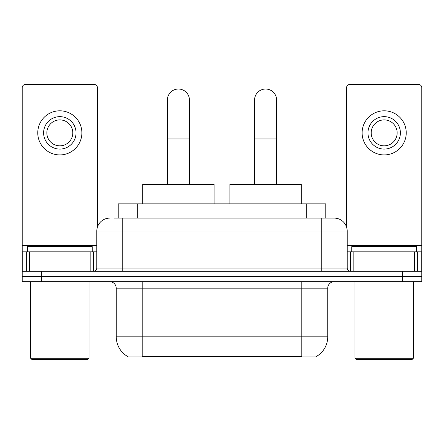 <?xml version="1.0" encoding="UTF-8"?>
<svg xmlns="http://www.w3.org/2000/svg" width="444" height="444" viewBox="0 0 444 444"><rect width="100%" height="100%" fill="white"/><g stroke="black" fill="none" stroke-linecap="round" stroke-linejoin="round"><path stroke-width="0.67" d="M118.221 218.109L118.221 203.835L325.779 203.835L325.779 218.109M316.711 356.293L316.711 356.932L127.289 356.932L127.289 356.293M127.484 356.404A22.705 22.705 0 0 1 116.261 336.818L142.208 336.818L142.208 356.404L301.792 356.404L301.792 336.818L327.739 336.818L327.739 288.167A6.488 6.488 0 0 1 334.227 281.679M116.261 336.818L116.261 288.167C115.878 284.227 113.714 282.068 109.773 281.679M316.517 356.404A22.705 22.705 0 0 0 327.739 336.818M41.658 281.679L421.8 281.679L421.8 276.49L22.2 276.49L22.2 281.679L41.658 281.679L41.658 276.49L22.2 276.49L22.2 251.842L29.498 251.842L29.498 271.301M114.613 218.109L334.227 218.109A12.976 12.976 0 0 1 347.197 231.08L347.197 268.059C347.391 270.03 348.473 271.106 350.444 271.301M114.319 218.109L122.749 218.109L122.749 231.08L96.803 231.08L96.803 268.059A3.241 3.241 0 0 1 93.556 271.301M109.773 218.109A12.976 12.976 0 0 0 96.803 231.08M402.342 281.679L402.342 276.49L421.8 276.49L421.8 251.842L421.8 271.301L22.2 271.301M402.342 271.301L402.342 276.49L41.658 276.49L41.658 271.301M347.197 231.08L321.251 231.08L321.251 218.109L334.227 218.109M90.154 271.301L90.154 251.842L29.498 251.842M97.447 227.028L97.447 87.718A3.241 3.241 0 0 0 94.206 84.477L25.441 84.477A3.241 3.241 0 0 0 22.2 87.718L22.2 251.842M90.154 251.842L96.803 251.842M59.823 116.65A16.217 16.217 0 0 0 43.606 132.867A16.217 16.217 0 0 0 59.823 149.084A16.217 16.217 0 0 0 76.041 132.867A16.217 16.217 0 0 0 59.823 116.65M59.823 119.897A12.976 12.976 0 0 0 46.853 132.867A12.976 12.976 0 0 0 59.823 145.843A12.976 12.976 0 0 0 72.799 132.867A12.976 12.976 0 0 0 59.823 119.897M59.823 154.923A22.056 22.056 0 0 0 81.879 132.867A22.056 22.056 0 0 0 59.823 110.811A22.056 22.056 0 0 0 37.768 132.867A22.056 22.056 0 0 0 59.823 154.923M87.718 359.523L31.929 359.523L30.63 358.225L89.016 358.225L87.718 359.523M30.63 281.679L30.63 358.225M89.016 281.679L89.016 358.225M92.258 251.842L92.258 246.653L27.389 246.653L27.389 251.842M167.377 184.377L167.377 100.044A11.028 11.028 0 0 1 178.405 89.016A11.028 11.028 0 0 1 189.433 100.044A11.028 11.028 0 0 0 178.405 89.016M189.433 184.377L189.433 100.044M214.086 203.835L214.086 184.377L142.729 184.377L142.729 203.835M254.567 184.377L254.567 100.044A11.028 11.028 0 0 1 265.595 89.016A11.028 11.028 0 0 1 276.623 100.044A11.028 11.028 0 0 0 265.595 89.016M276.623 184.377L276.623 100.044M301.271 203.835L301.271 184.377L229.914 184.377L229.914 203.835M414.502 271.301L414.502 251.842L353.846 251.842L353.846 271.301M414.502 251.842L421.8 251.842L421.8 87.718A3.241 3.241 0 0 0 418.559 84.477L349.794 84.477A3.241 3.241 0 0 0 346.553 87.718L346.553 227.028M347.197 251.842L353.846 251.842M384.177 116.65A16.217 16.217 0 0 0 367.959 132.867A16.217 16.217 0 0 0 384.177 149.084A16.217 16.217 0 0 0 400.394 132.867A16.217 16.217 0 0 0 384.177 116.65M384.177 119.897A12.976 12.976 0 0 0 371.201 132.867A12.976 12.976 0 0 0 384.177 145.843A12.976 12.976 0 0 0 397.147 132.867A12.976 12.976 0 0 0 384.177 119.897M384.177 154.923A22.056 22.056 0 0 0 406.232 132.867A22.056 22.056 0 0 0 384.177 110.811A22.056 22.056 0 0 0 362.121 132.867A22.056 22.056 0 0 0 384.177 154.923M412.071 359.523L356.282 359.523L354.984 358.225L413.37 358.225L412.071 359.523M354.984 281.679L354.984 358.225M413.37 281.679L413.37 358.225M416.611 251.842L416.611 246.653L351.742 246.653L351.742 251.842M299.195 356.932L299.195 356.293M144.805 356.932L144.805 356.293M137.679 218.109L137.679 203.835M306.321 218.109L306.321 203.835M301.792 281.679L301.792 288.167L116.261 288.167M327.739 288.167L301.792 288.167L301.792 336.818L142.208 336.818L142.208 281.679M122.749 271.301L122.749 268.059L347.197 268.059M96.803 268.059L122.749 268.059L122.749 231.08L321.251 231.08L321.251 271.301M96.803 245.354L22.2 245.354M93.345 251.842L93.345 271.301M22.25 251.842L22.25 271.301M26.301 271.301L26.301 251.842M167.377 138.966L189.433 138.966M254.567 138.966L276.623 138.966M421.8 245.354L347.197 245.354M421.75 271.301L421.75 251.842M417.699 251.842L417.699 271.301M350.655 271.301L350.655 251.842"/></g></svg>

